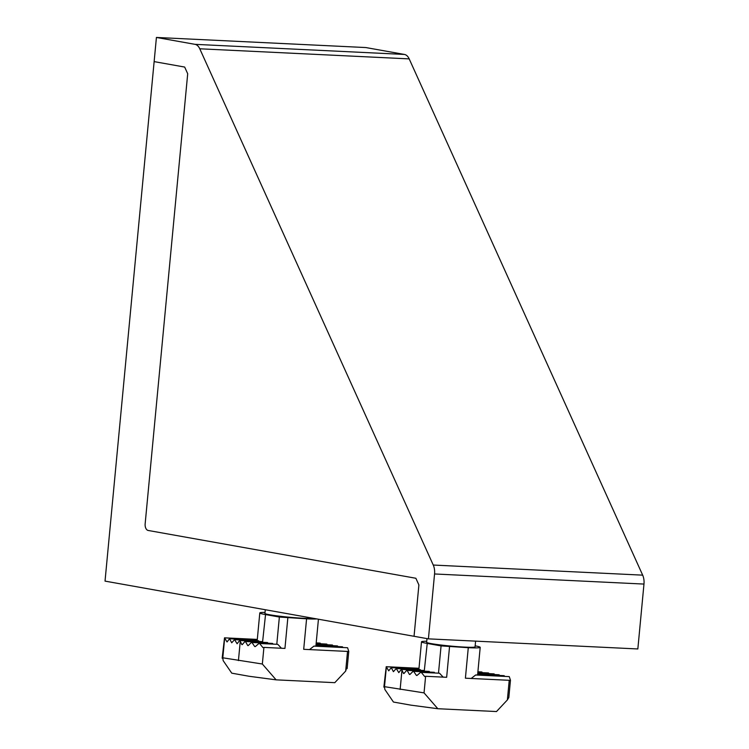 <?xml version="1.0" encoding="UTF-8"?>
<svg xmlns="http://www.w3.org/2000/svg" width="749" height="749" viewBox="0 0 749 749"><rect width="100%" height="100%" fill="white"/><g stroke="black" fill="none" stroke-linecap="round" stroke-linejoin="round"><path stroke-width="1.12" d="M148.18 530.461A6.076 3.633 92.8 0 1 145.156 523.785L187.699 73.748L184.675 67.064L154.135 61.615L156.419 37.45L195.021 44.341L404.441 54.443A12.162 7.265 -87.2 0 1 409.188 58.89L642.679 575.148A12.162 7.265 -87.2 0 1 643.971 584.07L637.839 648.962L428.419 638.86L414.047 636.294L418.897 584.95L415.873 578.265L148.18 530.461L415.873 578.265L418.897 584.95L414.047 636.294L105.029 581.112L154.135 61.615L184.675 67.064L187.699 73.748L145.156 523.785A6.076 3.633 -87.2 0 0 148.18 530.461M195.021 44.341A12.162 7.265 -87.2 0 1 199.768 48.788L433.259 565.046L642.679 575.148M433.259 565.046A12.162 7.265 -87.2 0 1 434.551 573.968L428.419 638.86M156.419 37.45L365.84 47.552L404.441 54.443M482.347 672.649L481.925 672.022A57.757 3.567 5.4 0 0 481.401 671.947L477.899 671.778M488.928 673.623L488.582 672.995A57.757 3.567 5.4 0 0 488.142 672.93L477.834 672.433M494.471 674.549L494.19 673.922A57.757 3.567 5.4 0 0 493.825 673.857L477.778 673.089M419 668.286L386.222 666.704L383.853 687.105L384.499 686.674L384.855 689.483L393.45 702.038L410.883 705.146L437.819 708.723L496.493 711.55L507.373 699.941L508.833 697.488L510.462 680.27L509.283 676.619L476.018 674.971A29.483 1.816 5.4 0 1 475.634 674.999L471.196 678.472M507.373 699.941L509.226 680.307L465.401 678.191L468.284 647.688A29.483 1.816 5.4 0 0 480.203 647.351A29.483 1.816 5.4 0 0 475.156 645.835M426.743 641.266A29.483 1.816 5.4 0 0 421.5 641.799A29.483 1.816 5.4 0 0 427.23 643.438L441.067 645.91L468.284 647.688M449.531 646.78L446.647 677.293L425.61 676.272L424.046 692.881L437.819 708.723M429.617 672.078L428.971 671.385L406.698 670.318A57.757 3.567 5.4 0 0 407.119 670.383L409.431 674.418A57.757 3.567 5.4 0 0 409.9 674.484L413.13 671.282A57.757 3.567 5.4 0 0 413.626 671.347L416.416 675.411A57.757 3.567 5.4 0 0 416.959 675.476L420.695 672.302A57.757 3.567 5.4 0 0 421.275 672.377L424.617 676.459A57.757 3.567 5.4 0 0 425.263 676.534L425.61 676.272M434.645 672.976L434.008 672.284L413.13 671.282M401.295 669.4L423.962 670.495A29.483 1.816 5.4 0 0 424.308 670.552L401.295 669.4L398.796 672.639L396.268 668.501L393.412 671.675L391.24 667.602L418.934 668.941A29.483 1.816 5.4 0 0 418.934 668.979A29.483 1.816 5.4 0 0 418.934 668.988L418.878 669.587M396.268 668.501L420.236 669.653A29.483 1.816 5.4 0 0 420.432 669.709L420.573 670.327M424.308 670.552L427.23 643.438M499.508 675.448L498.862 674.755L477.712 673.735M504.536 676.347L503.89 675.654L477.647 674.39M426.996 638.607L426.649 642.286A24.314 1.498 5.4 0 0 450.711 646.069A24.314 1.498 5.4 0 0 475.063 646.864L475.606 641.135M494.19 673.922L477.768 673.136M401.661 669.466L403.533 673.473A57.757 3.567 5.4 0 0 403.926 673.538L406.698 670.318M499.227 674.821L477.712 673.782M429.336 671.45L407.119 670.383M420.432 669.709L396.624 668.567M488.582 672.995L477.834 672.48M409.937 674.437L409.431 674.418M504.255 675.72L477.647 674.437M434.364 672.349L413.626 671.347M421.5 641.799L418.934 668.979L391.596 667.668M481.925 672.022L477.89 671.825M417.006 675.439L416.416 675.411M391.24 667.602L388.74 670.842L386.222 666.704M421.275 672.377L439.092 673.192L420.695 672.302M509.283 676.619L475.634 674.999M418.991 668.333L386.568 666.769M509.226 680.307L510.032 680.579M425.32 676.497L424.617 676.459M439.551 673.257L443.146 677.115M424.046 692.881L384.499 686.674L386.39 666.732M320.647 643.775L320.226 643.148A57.757 3.567 5.4 0 0 319.711 643.073L316.2 642.904M327.238 644.749L326.882 644.121A57.757 3.567 5.4 0 0 326.442 644.056L316.144 643.56M332.781 645.675L332.49 645.048A57.757 3.567 5.4 0 0 332.125 644.992L316.078 644.215M257.3 639.412L224.522 637.83L222.153 658.231L222.809 657.8L223.155 660.618L231.759 673.164L249.183 676.281L276.119 679.849L334.794 682.676L345.673 671.067L346.6 667.846M345.673 671.067L347.536 651.433L303.701 649.317L306.584 618.814A29.483 1.816 5.4 0 0 316.761 618.927M265.043 612.392A29.483 1.816 5.4 0 0 259.8 612.925A29.483 1.816 5.4 0 0 265.539 614.564L279.368 617.036L306.584 618.814M287.831 617.906L284.948 648.419L263.92 647.398L262.347 664.017L276.119 679.849M267.917 643.204L267.281 642.52L244.998 641.444A57.757 3.567 5.4 0 0 245.429 641.509L247.741 645.544A57.757 3.567 5.4 0 0 248.2 645.61L251.43 642.408A57.757 3.567 5.4 0 0 251.926 642.483L254.716 646.537A57.757 3.567 5.4 0 0 255.259 646.612L258.995 643.428A57.757 3.567 5.4 0 0 259.585 643.503L262.927 647.585A57.757 3.567 5.4 0 0 263.564 647.66L263.92 647.398M272.954 644.103L272.308 643.41L251.43 642.408M239.605 640.526L262.272 641.621A29.483 1.816 5.4 0 0 262.609 641.678L239.605 640.526L237.105 643.766L234.568 639.627L231.713 642.801L229.54 638.728L257.235 640.067A29.483 1.816 5.4 0 0 257.235 640.114L257.188 640.713M234.568 639.627L258.536 640.779A29.483 1.816 5.4 0 0 258.733 640.835L258.873 641.453M262.609 641.678L265.539 614.564M309.496 649.598L313.934 646.125A29.483 1.816 5.4 0 0 314.318 646.097L347.583 647.745L313.934 646.125M347.536 651.433L348.762 651.396L347.583 647.745M337.808 646.574L337.162 645.891L316.012 644.87M342.836 647.473L342.199 646.78L315.956 645.516M265.296 609.733L264.949 613.412A24.314 1.498 5.4 0 0 286.708 616.97A24.314 1.498 5.4 0 0 312.895 618.234M332.49 645.048L316.069 644.262M239.961 640.592L241.843 644.599A57.757 3.567 5.4 0 0 242.227 644.664L244.998 641.444M337.527 645.947L316.012 644.917M267.636 642.576L245.429 641.509M258.733 640.835L234.933 639.693M326.882 644.121L316.134 643.606M248.247 645.563L247.741 645.544M342.555 646.846L315.947 645.563M272.664 643.475L251.926 642.483M259.8 612.925L257.235 640.114L229.896 638.794M320.226 643.148L316.2 642.951M255.306 646.565L254.716 646.537M229.54 638.728L227.041 641.968L224.522 637.83M259.585 643.503L277.392 644.318L258.995 643.428M257.3 639.459L224.869 637.895M263.62 647.623L262.927 647.585M277.851 644.383L281.446 648.25M262.347 664.017L222.809 657.8L224.691 637.867M199.768 48.788L409.188 58.89M434.551 573.968L643.971 584.07M438.493 673.164L441.067 645.91M401.96 670.13L400.135 689.464M276.793 644.29L279.368 617.036M240.26 641.256L238.435 660.59M477.59 675.046L480.203 647.351M315.891 646.172L318.437 619.226M347.133 668.614L348.762 651.396"/></g></svg>
